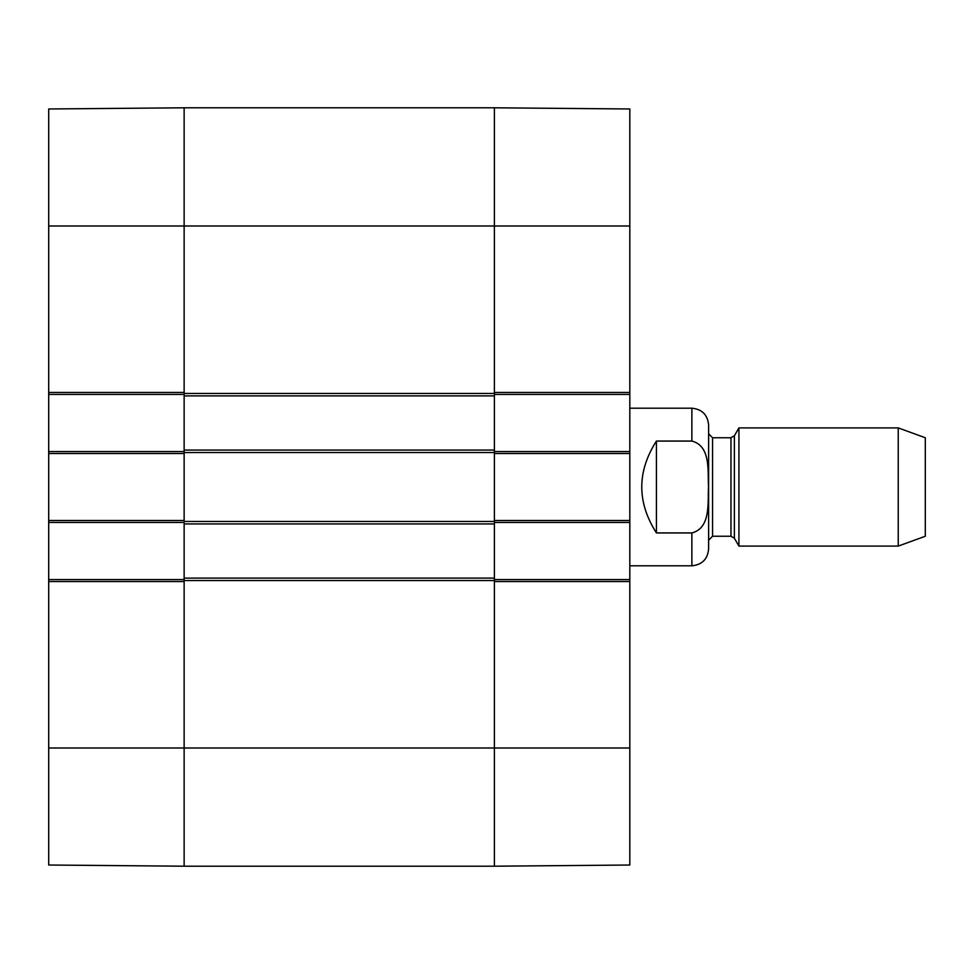 <?xml version="1.0" encoding="UTF-8"?>
<svg xmlns="http://www.w3.org/2000/svg" width="974" height="974" viewBox="0 0 974 974"><rect width="100%" height="100%" fill="white"/><g stroke="black" fill="none" stroke-linecap="round" stroke-linejoin="round"><path stroke-width="1.46" d="M48.7 748.008L48.7 865.022L184.135 866.203L184.135 581.551L48.7 581.551L48.7 748.008L184.135 748.008L184.135 866.203L494.39 866.203L629.813 865.022L629.813 579.579L494.39 579.579M184.135 579.579L48.7 579.579L48.7 581.551M48.7 579.579L48.7 522.454L184.135 522.454M184.135 451.546L48.7 451.546L48.7 522.454M48.7 451.546L48.7 394.421L184.135 394.421M48.7 392.449L184.135 392.449L184.135 107.797L48.7 108.978L48.7 394.421M48.7 520.493L184.135 520.493L184.135 453.507L48.7 453.507M629.813 225.992L629.813 108.978L494.39 107.797L494.39 392.449L629.813 392.449L629.813 225.992L494.39 225.992L494.39 107.797L629.813 108.978M494.39 394.421L629.813 394.421L629.813 392.449M629.813 394.421L629.813 451.546L494.39 451.546M494.39 522.454L629.813 522.454L629.813 451.546M629.813 522.454L629.813 579.579M629.813 581.551L494.39 581.551L494.39 866.203L494.39 225.992L184.135 225.992L184.135 450.061L494.39 450.061M629.813 453.507L494.39 453.507L494.39 520.493L629.813 520.493M656.415 532.936C636.886 502.316 636.886 471.684 656.415 441.064L691.869 441.064C711.02 445.946 707.648 471.465 708.5 487C707.648 502.535 711.02 528.054 691.869 532.936L656.415 532.936L656.415 441.064M691.869 532.936L691.869 565.797C702.035 564.798 707.623 559.222 708.609 549.056L708.609 424.944C707.623 414.778 702.035 409.202 691.869 408.203L629.813 408.203M898.235 546.097L925.3 536.248L925.3 437.752L898.235 427.903L738.925 427.903L738.925 546.097L898.235 546.097L898.235 427.903M184.135 450.061L184.135 748.008L629.813 748.008M184.135 578.106L494.39 578.106M184.135 523.939L494.39 523.939M184.135 395.894L494.39 395.894M48.7 225.992L184.135 225.992L184.135 107.797L494.39 107.797M691.869 441.064L691.869 408.203M734.372 435.78L730.963 437.752L730.963 536.248L734.372 538.22L734.372 435.78L738.925 427.903M730.963 536.248L712.554 536.248L712.554 437.752L708.609 433.807M184.135 580.565L494.39 580.565M184.135 521.467L494.39 521.467M184.135 452.533L494.39 452.533M184.135 393.435L494.39 393.435M691.869 565.797L629.813 565.797M734.372 538.22L738.925 546.097M730.963 437.752L712.554 437.752M712.554 536.248L708.609 540.193"/></g></svg>
